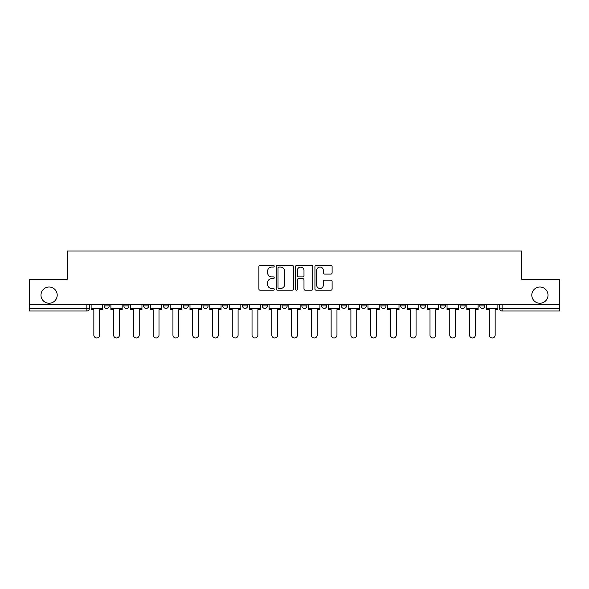 <?xml version="1.0" encoding="UTF-8"?>
<svg xmlns="http://www.w3.org/2000/svg" width="589" height="589" viewBox="0 0 589 589"><rect width="100%" height="100%" fill="white"/><g stroke="black" fill="none" stroke-linecap="round" stroke-linejoin="round"><path stroke-width="0.88" d="M274.216 266.199A0.869 0.869 0 0 0 273.348 265.322L260.132 265.322A1.244 1.244 0 0 0 258.888 266.567L258.888 288.963A1.244 1.244 0 0 0 260.132 290.208L273.348 290.208A0.869 0.869 0 0 0 274.216 289.339A0.869 0.869 0 0 0 273.348 288.47L271.639 288.47A3.983 3.983 0 0 1 267.656 284.487L267.656 282.617A3.983 3.983 0 0 1 271.639 278.641L273.348 278.641A0.869 0.869 0 0 0 274.216 277.765A0.869 0.869 0 0 0 273.348 276.896L271.639 276.896A3.983 3.983 0 0 1 267.656 272.913L267.656 271.05A3.983 3.983 0 0 1 271.639 267.067L273.348 267.067A0.869 0.869 0 0 0 274.216 266.199M531.793 295.133A8.113 8.113 0 0 0 539.899 303.247A8.113 8.113 0 0 0 548.013 295.133A8.113 8.113 0 0 0 539.899 287.02A8.113 8.113 0 0 0 531.793 295.133M40.987 295.133A8.113 8.113 0 0 0 49.101 303.247A8.113 8.113 0 0 0 57.207 295.133A8.113 8.113 0 0 0 49.101 287.02A8.113 8.113 0 0 0 40.987 295.133M440.27 304.513L440.27 305.905L445.343 305.905A2.533 2.533 0 0 1 442.803 308.445A2.533 2.533 0 0 1 440.27 305.905L440.27 304.513M420.494 304.513L420.494 305.905L425.567 305.905A2.533 2.533 0 0 1 423.035 308.445A2.533 2.533 0 0 1 420.494 305.905L420.494 304.513M321.623 304.513L321.623 305.905L326.696 305.905A2.533 2.533 0 0 1 324.164 308.445A2.533 2.533 0 0 1 321.623 305.905L321.623 304.513M262.304 304.513L262.304 305.905L267.377 305.905A2.533 2.533 0 0 1 264.836 308.445A2.533 2.533 0 0 1 262.304 305.905L262.304 304.513M222.752 304.513L222.752 305.905L227.825 305.905A2.533 2.533 0 0 1 225.292 308.445A2.533 2.533 0 0 1 222.752 305.905L222.752 304.513M202.984 304.513L202.984 305.905L208.05 305.905A2.533 2.533 0 0 1 205.517 308.445A2.533 2.533 0 0 1 202.984 305.905L202.984 304.513M163.433 305.905L163.433 304.513L163.433 305.905A2.533 2.533 0 0 0 165.965 308.445A2.533 2.533 0 0 1 163.433 305.905L168.506 305.905A2.533 2.533 0 0 1 165.965 308.445M123.881 305.905L123.881 304.513L123.881 305.905A2.533 2.533 0 0 0 126.421 308.445A2.533 2.533 0 0 1 123.881 305.905L128.954 305.905A2.533 2.533 0 0 1 126.421 308.445A2.533 2.533 0 0 0 128.954 305.905L128.954 304.513L128.954 305.905M330.863 274.099A1.244 1.244 0 0 0 332.108 272.854L332.108 266.567A1.244 1.244 0 0 0 330.863 265.322L316.183 265.322A1.244 1.244 0 0 0 314.938 266.567L314.938 288.963A1.244 1.244 0 0 0 316.183 290.208L330.863 290.208A1.244 1.244 0 0 0 332.108 288.963L332.108 281.373A1.244 1.244 0 0 0 330.863 280.128L324.576 280.128A1.244 1.244 0 0 0 323.332 281.373L323.332 285.142A3.328 3.328 0 0 1 320.004 288.47A3.328 3.328 0 0 1 316.676 285.142L316.676 270.395A3.328 3.328 0 0 1 320.004 267.067A3.328 3.328 0 0 1 323.332 270.395L323.332 272.854A1.244 1.244 0 0 0 324.576 274.099L330.863 274.099M29.45 304.513L29.45 279.289L67.227 279.289L67.227 251.024L521.773 251.024L521.773 279.289L559.55 279.289L559.55 304.513L29.45 304.513L29.45 308.445L89.403 308.445L89.403 304.513L89.403 308.445A2.533 2.533 0 0 1 86.87 310.977L29.45 310.977L29.45 308.445M293.41 266.567A1.244 1.244 0 0 0 292.166 265.322L277.485 265.322A1.244 1.244 0 0 0 276.241 266.567L276.241 288.963A1.244 1.244 0 0 0 277.485 290.208L292.166 290.208A1.244 1.244 0 0 0 293.41 288.963L293.41 266.567M296.834 265.322L311.515 265.322A1.244 1.244 0 0 1 312.759 266.567L312.759 288.963A1.244 1.244 0 0 1 311.515 290.208L305.235 290.208A1.244 1.244 0 0 1 303.99 288.963L303.99 279.885A1.244 1.244 0 0 0 302.746 278.641L298.571 278.641A1.244 1.244 0 0 0 297.327 279.885L297.327 289.339A0.869 0.869 0 0 1 296.458 290.208A0.869 0.869 0 0 1 295.59 289.339L295.59 266.567A1.244 1.244 0 0 1 296.834 265.322M499.597 304.513L499.597 308.445L559.55 308.445L559.55 310.977L502.13 310.977A2.533 2.533 0 0 1 499.597 308.445L499.597 304.513M559.55 304.513L559.55 308.445M479.821 304.513L479.821 305.905L484.887 305.905L484.887 304.513L484.887 305.905A2.533 2.533 0 0 1 482.354 308.445A2.533 2.533 0 0 1 479.821 305.905A2.533 2.533 0 0 0 482.354 308.445M465.119 305.905L465.119 304.513L465.119 305.905A2.533 2.533 0 0 1 462.579 308.445A2.533 2.533 0 0 1 460.046 305.905L465.119 305.905A2.533 2.533 0 0 1 462.579 308.445M460.046 304.513L460.046 305.905M445.343 304.513L445.343 305.905M425.567 304.513L425.567 305.905M405.792 304.513L405.792 305.905A2.533 2.533 0 0 1 403.259 308.445A2.533 2.533 0 0 1 400.726 305.905L405.792 305.905M400.726 304.513L400.726 305.905M386.016 304.513L386.016 305.905A2.533 2.533 0 0 1 383.483 308.445A2.533 2.533 0 0 1 380.95 305.905L386.016 305.905A2.533 2.533 0 0 1 383.483 308.445M380.95 304.513L380.95 305.905M366.248 304.513L366.248 305.905A2.533 2.533 0 0 1 363.707 308.445A2.533 2.533 0 0 1 361.175 305.905L366.248 305.905M361.175 304.513L361.175 305.905M346.472 304.513L346.472 305.905A2.533 2.533 0 0 1 343.932 308.445A2.533 2.533 0 0 1 341.399 305.905A2.533 2.533 0 0 0 343.932 308.445M341.399 304.513L341.399 305.905L346.472 305.905M326.696 304.513L326.696 305.905A2.533 2.533 0 0 1 324.164 308.445M306.921 304.513L306.921 305.905A2.533 2.533 0 0 1 304.388 308.445A2.533 2.533 0 0 1 301.855 305.905L306.921 305.905M301.855 304.513L301.855 305.905M287.145 304.513L287.145 305.905A2.533 2.533 0 0 1 284.612 308.445A2.533 2.533 0 0 1 282.079 305.905L287.145 305.905L287.145 304.513M282.079 304.513L282.079 305.905M267.377 304.513L267.377 305.905M247.601 304.513L247.601 305.905A2.533 2.533 0 0 1 245.068 308.445A2.533 2.533 0 0 1 242.528 305.905L247.601 305.905L247.601 304.513M242.528 304.513L242.528 305.905M227.825 305.905L227.825 304.513L227.825 305.905A2.533 2.533 0 0 1 225.292 308.445M208.05 305.905L208.05 304.513L208.05 305.905A2.533 2.533 0 0 1 205.517 308.445M188.274 304.513L188.274 305.905A2.533 2.533 0 0 1 185.741 308.445A2.533 2.533 0 0 1 183.208 305.905A2.533 2.533 0 0 0 185.741 308.445A2.533 2.533 0 0 0 188.274 305.905L188.274 304.513M183.208 304.513L183.208 305.905L188.274 305.905M168.506 304.513L168.506 305.905M148.73 304.513L148.73 305.905A2.533 2.533 0 0 1 146.197 308.445A2.533 2.533 0 0 1 143.657 305.905L148.73 305.905M143.657 304.513L143.657 305.905M109.179 304.513L109.179 305.905A2.533 2.533 0 0 1 106.646 308.445A2.533 2.533 0 0 1 104.113 305.905A2.533 2.533 0 0 0 106.646 308.445A2.533 2.533 0 0 0 109.179 305.905L109.179 304.513M104.113 304.513L104.113 305.905L109.179 305.905M86.87 304.513L86.87 310.977A2.533 2.533 0 0 0 89.403 308.445M278.855 267.067A0.869 0.869 0 0 0 277.986 267.936L277.986 287.594A0.869 0.869 0 0 0 278.855 288.47L280.659 288.47A3.983 3.983 0 0 0 284.642 284.487L284.642 271.05A3.983 3.983 0 0 0 280.659 267.067L278.855 267.067M303.99 270.461A3.328 3.328 0 0 0 300.662 267.134A3.328 3.328 0 0 0 297.327 270.461L297.327 275.652A1.244 1.244 0 0 0 298.571 276.896L302.746 276.896A1.244 1.244 0 0 0 303.99 275.652L303.99 270.461M91.118 308.445L91.118 309.711L93.842 309.711L93.842 335.06A2.916 2.916 0 0 0 96.758 337.976A2.916 2.916 0 0 0 99.674 335.06L99.674 309.711L102.398 309.711L102.398 308.445L91.118 308.445L91.118 304.513M102.398 308.445L102.398 304.513M110.894 308.445L110.894 309.711L113.618 309.711L113.618 335.06A2.916 2.916 0 0 0 116.534 337.976A2.916 2.916 0 0 0 119.449 335.06L119.449 309.711L122.173 309.711L122.173 308.445L110.894 308.445L110.894 304.513M122.173 308.445L122.173 304.513M130.662 308.445L130.662 309.711L133.394 309.711L133.394 335.06A2.916 2.916 0 0 0 136.309 337.976A2.916 2.916 0 0 0 139.225 335.06L139.225 309.711L141.949 309.711L141.949 308.445L130.662 308.445L130.662 304.513M141.949 308.445L141.949 304.513M150.438 308.445L150.438 309.711L153.162 309.711L153.162 335.06A2.916 2.916 0 0 0 156.078 337.976A2.916 2.916 0 0 0 158.993 335.06L158.993 309.711L161.725 309.711L161.725 308.445L150.438 308.445L150.438 304.513M161.725 308.445L161.725 304.513M170.214 308.445L170.214 309.711L172.938 309.711L172.938 335.06A2.916 2.916 0 0 0 175.853 337.976A2.916 2.916 0 0 0 178.769 335.06L178.769 309.711L181.493 309.711L181.493 308.445L170.214 308.445L170.214 304.513M181.493 308.445L181.493 304.513M189.989 308.445L189.989 309.711L192.713 309.711L192.713 335.06A2.916 2.916 0 0 0 195.629 337.976A2.916 2.916 0 0 0 198.545 335.06L198.545 309.711L201.269 309.711L201.269 308.445L189.989 308.445L189.989 304.513M201.269 308.445L201.269 304.513M209.765 308.445L209.765 309.711L212.489 309.711L212.489 335.06A2.916 2.916 0 0 0 215.405 337.976A2.916 2.916 0 0 0 218.32 335.06L218.32 309.711L221.044 309.711L221.044 308.445L209.765 308.445L209.765 304.513M221.044 308.445L221.044 304.513M229.533 308.445L229.533 309.711L232.265 309.711L232.265 335.06A2.916 2.916 0 0 0 235.18 337.976A2.916 2.916 0 0 0 238.096 335.06L238.096 309.711L240.82 309.711L240.82 308.445L229.533 308.445L229.533 304.513M240.82 308.445L240.82 304.513M249.309 308.445L249.309 309.711L252.033 309.711L252.033 335.06A2.916 2.916 0 0 0 254.949 337.976A2.916 2.916 0 0 0 257.864 335.06L257.864 309.711L260.596 309.711L260.596 308.445L249.309 308.445L249.309 304.513M260.596 308.445L260.596 304.513M269.085 308.445L269.085 309.711L271.809 309.711L271.809 335.06A2.916 2.916 0 0 0 274.724 337.976A2.916 2.916 0 0 0 277.64 335.06L277.64 309.711L280.364 309.711L280.364 308.445L269.085 308.445L269.085 304.513M280.364 308.445L280.364 304.513M288.86 308.445L288.86 309.711L291.584 309.711L291.584 335.06A2.916 2.916 0 0 0 294.5 337.976A2.916 2.916 0 0 0 297.416 335.06L297.416 309.711L300.14 309.711L300.14 308.445L288.86 308.445L288.86 304.513M300.14 308.445L300.14 304.513M308.636 308.445L308.636 309.711L311.36 309.711L311.36 335.06A2.916 2.916 0 0 0 314.276 337.976A2.916 2.916 0 0 0 317.191 335.06L317.191 309.711L319.915 309.711L319.915 308.445L308.636 308.445L308.636 304.513M319.915 308.445L319.915 304.513M328.404 308.445L328.404 309.711L331.136 309.711L331.136 335.06A2.916 2.916 0 0 0 334.051 337.976A2.916 2.916 0 0 0 336.967 335.06L336.967 309.711L339.691 309.711L339.691 308.445L328.404 308.445L328.404 304.513M339.691 308.445L339.691 304.513M348.18 308.445L348.18 309.711L350.904 309.711L350.904 335.06A2.916 2.916 0 0 0 353.82 337.976A2.916 2.916 0 0 0 356.735 335.06L356.735 309.711L359.467 309.711L359.467 308.445L348.18 308.445L348.18 304.513M359.467 308.445L359.467 304.513M367.956 308.445L367.956 309.711L370.68 309.711L370.68 335.06A2.916 2.916 0 0 0 373.595 337.976A2.916 2.916 0 0 0 376.511 335.06L376.511 309.711L379.235 309.711L379.235 308.445L367.956 308.445L367.956 304.513M379.235 308.445L379.235 304.513M387.731 308.445L387.731 309.711L390.455 309.711L390.455 335.06A2.916 2.916 0 0 0 393.371 337.976A2.916 2.916 0 0 0 396.287 335.06L396.287 309.711L399.011 309.711L399.011 308.445L387.731 308.445L387.731 304.513M399.011 308.445L399.011 304.513M407.507 308.445L407.507 309.711L410.231 309.711L410.231 335.06A2.916 2.916 0 0 0 413.147 337.976A2.916 2.916 0 0 0 416.062 335.06L416.062 309.711L418.786 309.711L418.786 308.445L407.507 308.445L407.507 304.513M418.786 308.445L418.786 304.513M427.275 308.445L427.275 309.711L430.007 309.711L430.007 335.06A2.916 2.916 0 0 0 432.922 337.976A2.916 2.916 0 0 0 435.838 335.06L435.838 309.711L438.562 309.711L438.562 308.445L427.275 308.445L427.275 304.513M438.562 308.445L438.562 304.513M447.051 308.445L447.051 309.711L449.775 309.711L449.775 335.06A2.916 2.916 0 0 0 452.691 337.976A2.916 2.916 0 0 0 455.606 335.06L455.606 309.711L458.338 309.711L458.338 308.445L447.051 308.445L447.051 304.513M458.338 308.445L458.338 304.513M466.827 308.445L466.827 309.711L469.551 309.711L469.551 335.06A2.916 2.916 0 0 0 472.466 337.976A2.916 2.916 0 0 0 475.382 335.06L475.382 309.711L478.106 309.711L478.106 308.445L466.827 308.445L466.827 304.513M478.106 308.445L478.106 304.513M486.602 308.445L486.602 309.711L489.326 309.711L489.326 335.06A2.916 2.916 0 0 0 492.242 337.976A2.916 2.916 0 0 0 495.158 335.06L495.158 309.711L497.882 309.711L497.882 308.445L486.602 308.445L486.602 304.513M497.882 308.445L497.882 304.513M502.13 304.513L502.13 310.977"/></g></svg>
